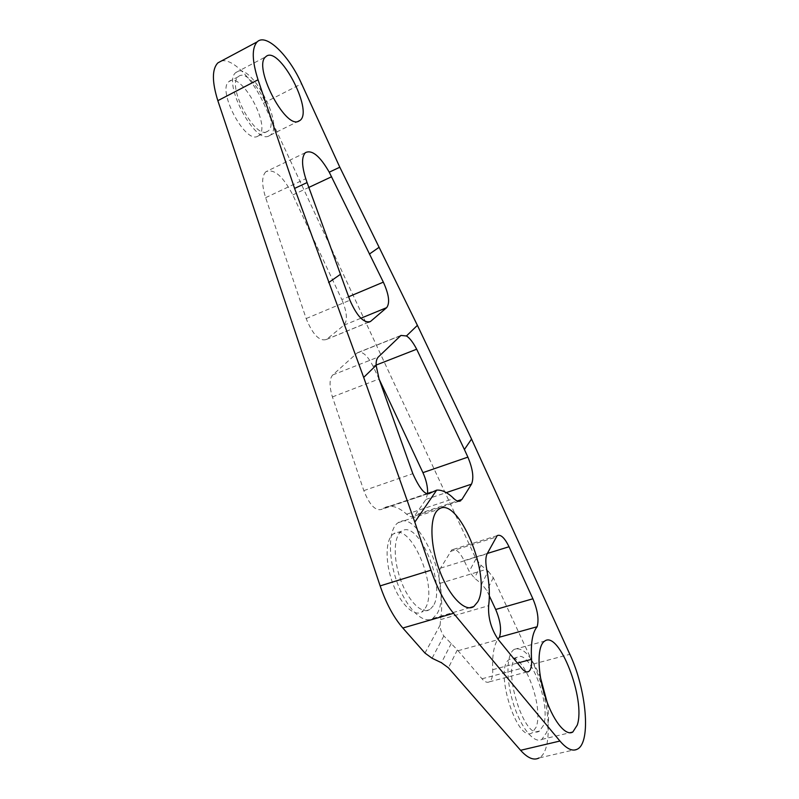 <?xml version="1.0" encoding="UTF-8"?>
<svg xmlns="http://www.w3.org/2000/svg" width="799" height="799" viewBox="0 0 799 799"><rect width="100%" height="100%" fill="white"/><g stroke="black" fill="none" stroke-linecap="round" stroke-linejoin="round"><path stroke-width="0.6" stroke-dasharray="4 3" d="M221.253 61.064C232.219 57.788 252.284 78.382 263.56 103.151L475.994 558.851L481.088 565.342L488.229 571.205L481.677 583.999L474.396 578.017L469.193 571.405L464.139 560.608C459.745 551.849 455.65 548.264 451.844 549.852L440.529 568.149C438.731 571.445 438.411 576.558 439.57 583.49C441.997 597.213 442.316 609.257 440.529 619.625L440.139 625.048C440.039 628.643 441.268 632.269 443.835 635.944L457.348 649.907L448.429 667.824M257.308 136.489L258.856 135.61C271.68 126.681 240.689 70.132 228.904 81.638C216.889 89.997 244.604 142.991 257.308 136.489M305.408 152.649L265.897 171.715C274.007 168.419 282.976 176.16 292.804 194.936L341.842 299.605L348.624 296.759M265.897 171.715C261.692 176 261.603 184.659 265.638 197.673L306.157 318.561C312.769 334.681 319.53 341.642 326.451 339.455L343.989 325.183C347.765 320.439 347.056 311.91 341.842 299.605M427.605 493.412L425.947 499.425L415.28 514.866L457.298 500.973M427.365 493.492L383.13 508.404C389.922 504.279 397.762 506.216 406.651 514.216C409.527 516.773 411.964 517.422 413.982 516.174L415.28 514.866M383.13 508.404L428.124 493.592M379.205 379.345L373.083 366.272C367.42 355.235 362.187 350.731 357.403 352.768L332.744 374.941C329.278 378.906 329.168 386.237 332.424 396.933L363.825 490.626C369.597 505.168 375.63 511.38 381.942 509.273L382.242 509.053M425.318 608.149C438.751 587.814 410.366 520.968 393.547 533.862C385.527 538.846 384.798 561.547 392.509 582.641C400.099 603.794 413.902 617.198 421.832 611.954L425.318 608.149M488.229 571.205L493.303 577.687L533.402 663.989C549.892 698.086 553.867 750.73 539.005 757.981L577.517 749.072M489.348 595.914L486.871 590.601L481.677 583.999M527.02 671.939L489.348 681.837C491.804 680.149 492.923 676.094 492.693 669.682C492.154 655.48 493.902 645.292 497.927 639.13M489.348 681.837C487.24 682.975 484.793 681.956 481.997 678.78L457.348 649.907M536.109 727.21L532.154 732.793C516.793 743.889 493.313 666.256 509.752 659.305C522.436 650.006 544.359 706.656 536.109 727.21M266.666 131.835C254.142 138.247 226.447 84.994 238.292 76.714C249.877 65.298 280.809 122.117 268.184 130.966L266.666 131.835M433.328 605.792L429.882 609.587C422.062 614.811 408.339 601.327 400.718 580.104C392.988 558.95 393.597 536.209 401.517 531.265C418.117 518.421 446.521 585.467 433.328 605.792M540.533 677.872C531.645 656.019 522.906 646.511 514.326 649.347C506.506 653.712 505.647 678.481 513.118 702.87C520.479 727.32 534.052 744.159 541.852 739.395L546.666 732.413C548.983 724.873 549.113 714.755 547.055 702.081M437.093 613.662C452.983 588.493 418.416 507.115 398.102 522.726C388.464 528.748 387.665 556.504 397.133 582.421C406.471 608.429 423.26 624.818 432.778 618.466L437.093 613.662M268.664 136.11L270.372 135.121C284.943 124.954 249.318 59.386 235.875 72.529C222.192 82.117 254.322 143.7 268.664 136.11M543.4 725.442L539.515 731.015C524.384 742.081 500.773 664.259 517.003 657.357C529.507 648.089 551.47 704.888 543.4 725.442M440.139 625.048L424.968 653.073M475.994 558.851L469.193 571.405M263.56 103.151L301.593 83.765M443.835 635.944L432.069 658.236M451.245 643.535L441.438 662.731M493.303 577.687L486.871 590.601M533.402 663.989L569.857 654.331M481.088 565.342L474.396 578.017M464.139 560.608L487.3 553.457M450.406 551.43L495.899 537.168M440.529 568.149L487.14 553.777M439.57 583.49L486.691 569.218M440.529 619.625L488.638 605.692M458.027 650.736L498.296 639.6M292.804 194.936L308.804 187.435M265.638 197.673L305.777 178.706M343.989 325.183L360.868 318.242M306.157 318.561L349.902 300.224M326.601 339.345L368.469 322.257M425.947 499.425L446.251 492.623M406.651 514.216L453.832 498.556M373.083 366.272L376.099 365.083M357.083 353.028L400.659 335.66M363.825 490.626L412.823 473.667M332.744 374.941L378.297 357.003M332.424 396.933L379.066 378.956M481.997 678.78L521.667 668.294M492.693 669.682L517.432 663.09M497.208 535.62L451.844 549.852M238.292 76.714L228.904 81.638M268.184 130.966L258.856 135.61M368.649 322.237L326.451 339.455M459.026 501.293L413.982 516.174M400.948 335.42L357.403 352.768M428.474 493.592L381.942 509.273M401.517 531.265L393.547 533.862M429.882 609.587L421.832 611.954M541.852 739.395L569.647 732.793M514.326 649.347L544.698 641.088M432.778 618.466L469.383 607.819M398.102 522.726L438.651 509.343M270.372 135.121L297.817 121.518M235.875 72.529L265.727 56.789M517.003 657.357L509.752 659.305M539.515 731.015L532.154 732.793"/><path stroke-width="1.2" d="M221.253 61.064L217.877 62.881C211.935 69.114 211.925 81.718 217.837 100.674L380.144 585.897C386.157 603.465 393.727 617.507 402.826 628.024L424.968 653.073L432.069 658.236L441.438 662.731L448.429 667.824L520.588 750.301L559.929 741.033C566.811 749.062 572.673 751.739 577.517 749.072C591.36 742.001 586.266 688.938 569.857 654.331L471.54 439.06L464.399 449.517L467.884 457.128C472.858 469.043 474.057 478.062 471.49 484.164L461.942 499.435L459.026 501.293M460.763 500.723C458.916 501.922 456.599 501.203 453.832 498.556C447.64 492.494 441.917 489.697 436.663 490.137L430.491 492.913C426.017 496.279 420.124 489.857 412.823 473.667L379.066 378.956L376.109 365.353L363.685 377.398L414.811 522.146L430.991 570.196C437.153 588.084 444.663 602.456 453.522 613.292L559.929 741.033M294.591 188.424L258.037 79.78C251.965 60.554 251.685 47.91 257.198 41.858C266.097 32.869 288.978 55.391 301.593 83.765L339.815 167.221L329.238 172.185C319.92 155.985 311.97 149.473 305.408 152.649C301.513 156.824 301.632 165.513 305.777 178.706L307.076 182.572L294.591 188.424L363.685 377.398M427.605 493.412C427.825 486.981 426.267 480.059 422.921 472.648L379.205 379.345M528.688 671.51C526.731 672.618 524.394 671.55 521.667 668.294L498.296 639.6C491.225 629.212 487.999 617.907 488.638 605.692C490.017 595.265 489.368 583.11 486.691 569.218C485.412 562.196 485.552 557.053 487.14 553.777L497.208 535.62C500.713 534.112 504.658 537.827 509.023 546.756L532.893 598.781C537.657 610.216 539.075 619.535 537.148 626.736C532.494 632.269 530.626 643.125 531.565 659.325C531.934 665.787 530.975 669.842 528.688 671.51L527.02 671.939M577.258 725.083C585.977 699.684 559.07 630.021 544.698 641.088C537.318 645.362 537.008 670.251 544.638 694.9C552.159 719.599 565.462 736.728 572.803 732.034L577.258 725.083M477.812 601.757C492.244 576.728 457.537 494.092 438.651 509.343C429.662 515.195 429.572 543.14 439.18 569.467C448.668 595.874 464.988 612.733 473.847 606.521L477.812 601.757M471.54 439.06L417.398 325.353L339.815 167.221M376.109 365.353C375.999 361.338 376.738 358.551 378.297 357.003L400.948 335.42L406.441 335.97C409.577 337.827 412.993 342.242 416.678 349.213L464.399 449.517M348.624 296.759L383.34 282.147C388.963 294.501 390.072 303.001 386.676 307.645L370.486 321.488C363.925 323.515 357.063 316.424 349.902 300.224L307.076 182.572M383.34 282.147L329.238 172.185M298.427 121.348L300.054 120.409C313.877 110.572 278.442 43.975 265.727 56.789C252.734 66.047 284.764 128.619 298.427 121.348M497.927 639.13L499.465 637.193C501.692 630.002 500.434 620.763 495.69 609.487L489.348 595.914M539.005 757.981C533.802 760.708 527.66 758.151 520.588 750.301M499.465 637.193L537.148 626.736M547.055 702.081L540.533 677.872M402.826 628.024L453.522 613.292M380.144 585.897L430.991 570.196M217.837 100.674L258.037 79.78M436.663 490.137L414.811 522.146M417.398 325.353L406.441 335.97M340.334 274.397L328.629 282.586M378.816 247.49L369.378 254.082M495.69 609.487L532.893 598.781M487.3 553.457L509.023 546.756M308.804 187.435L331.595 176.749M360.868 318.242L386.676 307.645M368.469 322.257L370.626 321.378M446.251 492.623L471.49 484.164M457.298 500.973L461.942 499.435M422.921 472.648L467.884 457.128M376.099 365.083L416.678 349.213M428.124 493.592L430.771 492.703M517.432 663.09L531.565 659.325M257.198 41.858L217.877 62.881M370.486 321.488L368.649 322.237M431.59 492.074L427.365 493.492M430.491 492.913L428.474 493.592M569.647 732.793L572.803 732.034M469.383 607.819L473.847 606.521M297.817 121.518L300.054 120.409"/></g></svg>
